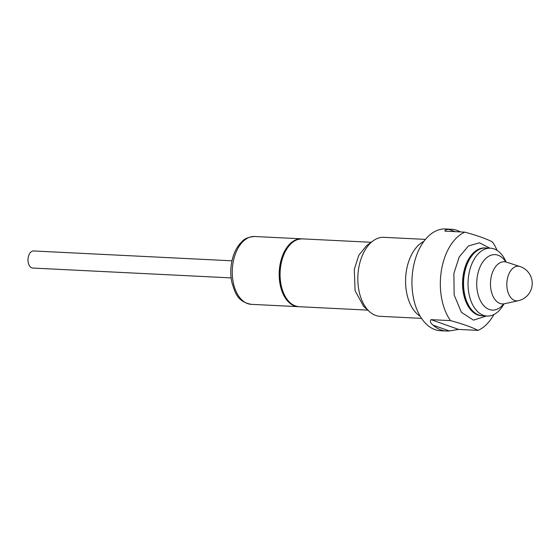 <?xml version="1.0" encoding="UTF-8"?>
<svg xmlns="http://www.w3.org/2000/svg" width="560" height="560" viewBox="0 0 560 560"><rect width="100%" height="100%" fill="white"/><g stroke="black" fill="none" stroke-linecap="round" stroke-linejoin="round"><path stroke-width="0.84" d="M425.453 239.393L383.929 237.335A39.536 24.094 92.8 0 0 373.044 240.905L366.653 245.588L358.827 255.206L354.291 269.332L355.089 290.731L363.636 306.376L369.537 311.675A39.536 24.094 92.8 0 0 375.711 315.448A39.536 24.094 92.8 0 0 380.009 316.309L421.533 318.367M373.044 240.905A39.536 24.094 92.8 0 0 357.903 275.625A39.536 24.094 92.8 0 0 369.537 311.675M433.16 325.199C430.346 322.973 429.653 321.125 431.081 319.655L458.605 329.427L449.358 330.953A50.939 31.045 92.8 0 1 446.495 331.03A50.939 31.045 92.8 0 1 433.16 325.199L449.358 330.953M460.453 231.917A50.939 31.045 92.8 0 0 451.549 229.271A50.939 31.045 92.8 0 0 448.679 229.341C445.445 229.726 444.36 230.335 445.41 231.168L444.857 231.077M445.41 231.168L464.835 232.134C477.33 235.557 486.507 238.812 492.359 241.906A50.939 31.045 92.8 0 1 497.098 250.39M464.835 232.134A50.939 31.045 92.8 0 0 441.385 270.592A50.939 31.045 92.8 0 0 450.506 320.614L431.081 319.655M458.605 329.427L478.03 330.386C472.178 327.299 463.001 324.037 450.506 320.614M478.03 330.386A50.939 31.045 92.8 0 0 493.913 314.524M302.484 238.875C294.098 238.994 287.602 244.531 282.982 255.479A33.453 20.384 92.8 0 0 281.351 288.253C284.865 299.6 290.787 305.753 299.117 306.712A33.964 20.692 -87.2 0 1 280.133 271.768A33.964 20.692 -87.2 0 1 302.484 238.875L371.168 242.284M485.856 247.975A33.964 20.692 92.8 0 0 485.744 247.968A33.964 20.692 92.8 0 0 464.037 274.778A33.964 20.692 92.8 0 0 482.377 315.805A33.964 20.692 92.8 0 0 482.489 315.812M451.549 229.271L445.571 228.97A50.939 31.045 92.8 0 0 442.708 229.047A50.939 31.045 92.8 0 0 412.181 276.059A50.939 31.045 92.8 0 0 434.98 329.623A50.939 31.045 92.8 0 0 440.517 330.729L446.495 331.03M420.182 316.239A39.536 24.094 -87.2 0 1 405.65 277.998A39.536 24.094 -87.2 0 1 423.899 241.381M298.662 306.684A33.964 20.692 -87.2 0 1 298.221 306.663A33.964 20.692 -87.2 0 1 279.881 265.636A33.964 20.692 -87.2 0 1 301.588 238.826A33.964 20.692 -87.2 0 1 302.029 238.854M231.126 277.9L32.781 268.051A8.554 5.215 -87.2 0 1 28 259.252A8.554 5.215 -87.2 0 1 33.628 250.964L231.973 260.813M506.072 261.989L505.729 261.205A33.964 20.692 92.8 0 0 490.448 248.199L485.968 247.982A33.964 20.692 92.8 0 0 464.254 274.785A33.964 20.692 92.8 0 0 482.601 315.819L487.081 316.043A33.964 20.692 92.8 0 0 503.573 304.612L503.993 303.87M490.448 248.199A33.964 20.692 92.8 0 0 468.734 275.009A33.964 20.692 92.8 0 0 487.081 316.043M455.189 231.651L448.679 229.341M486.521 316.015L473.459 320.152L461.419 312.319L454.139 294.938L453.88 273.399L459.2 256.991L468.398 245.987L479.437 242.816L489.888 248.171M482.377 315.805L481.614 315.77A33.964 20.692 -87.2 0 1 463.267 274.736A33.964 20.692 -87.2 0 1 484.981 247.933L485.744 247.968M519.988 266.532L506.499 262.143A21.119 12.866 92.8 0 0 490.91 278.425A21.119 12.866 92.8 0 0 504.434 303.758L518.287 300.72A17.738 17.738 0 0 0 519.988 266.532A17.346 10.57 92.8 0 0 507.185 279.909A17.346 10.57 92.8 0 0 518.287 300.72M505.687 261.807A27.769 16.919 92.8 0 0 489.3 255.955A27.769 16.919 92.8 0 0 477.295 276.549A27.769 16.919 92.8 0 0 484.043 305.977A27.769 16.919 92.8 0 0 503.587 304.01M233.282 282.611A33.964 20.692 92.8 0 0 251.307 304.339C237.419 301.7 235.081 293.013 231.777 282.016C230.076 273.196 230.573 264.53 233.275 256.018C235.263 249.977 238.189 245.14 242.039 241.521C244.412 238.658 248.626 236.978 254.674 236.502A33.964 20.692 92.8 0 0 232.96 263.305A33.964 20.692 92.8 0 0 233.282 282.611M503.055 304.262L504.434 303.758M505.176 261.506L506.499 262.143M367.801 310.121L299.117 306.712M251.307 304.339L298.221 306.663M254.674 236.502L301.588 238.826"/></g></svg>
